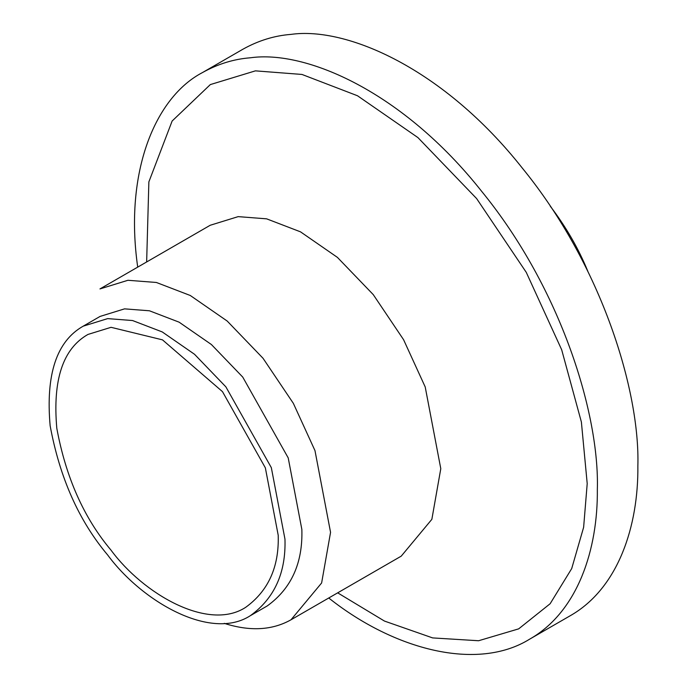 <?xml version="1.0" encoding="UTF-8"?>
<svg xmlns="http://www.w3.org/2000/svg" width="688" height="688" viewBox="0 0 688 688"><rect width="100%" height="100%" fill="white"/><g stroke="black" fill="none" stroke-linecap="round" stroke-linejoin="round"><path stroke-width="1.03" d="M278.21 535.264C279.199 566.929 268.32 590.983 245.573 607.409C208.232 631.618 143.371 594.045 111.052 550.194C83.945 518.004 65.859 477.369 56.803 428.289C52.546 379.888 62.935 348.601 87.969 334.437L111.052 327.316L162.488 339.863L222.491 391.653L265.353 467.84L278.21 535.264M284.97 539.168L271.33 467.651L225.87 386.854L194.515 354.277L162.23 331.926L132.56 320.539L107.672 318.613L83.196 326.172C56.648 341.188 45.623 374.367 50.138 425.709C59.744 477.756 78.922 520.859 107.672 555.001C141.952 601.51 210.752 641.362 250.346 615.683C274.469 598.259 286.01 572.751 284.97 539.168M250.346 615.683L267.236 605.939C291.359 588.507 302.901 562.999 301.851 529.416L288.212 457.898L242.752 377.101L211.397 344.525L179.112 322.173L149.442 310.787L124.562 308.86L100.078 316.42L83.196 326.172M290.998 619.793L401.233 556.145L431.858 519.328L440.793 468.691L425.21 386.957L403.581 339.7L373.257 294.619L337.421 257.389L300.518 231.847L266.617 218.836L238.177 216.634L210.201 225.268L99.966 288.917L127.942 280.283L156.382 282.476L190.284 295.496L227.186 321.038L263.022 358.267L293.346 403.34L314.975 450.606L330.558 532.34L321.623 582.977L290.998 619.793C272.156 630.354 249.916 631.541 224.262 623.362M337.67 592.841L384.463 621.066L432.64 637.914L478.59 640.743L518.675 628.858L550.133 603.737L571.711 568.572L583.63 527.283L587.208 483.604L581.386 422.028L561.683 349.762L526.268 272.362L476.612 198.557L417.926 137.591L357.502 95.761L301.98 74.45L255.42 70.855L210.33 84.581L172.138 121.019L148.866 181.89L146.647 261.965M328.744 597.992C394.37 650.143 477.506 671.514 529.579 639.204C578.221 611.632 597.967 548.646 597.339 489.452C599.566 415.01 561.606 289.175 481.677 191.35C402.953 91.814 306.031 49.846 250.355 57.792C233.817 59.065 217.847 63.993 202.444 72.584C155.428 97.111 124.064 171.622 137.712 267.125M529.579 639.204L570.103 615.812C618.744 588.24 638.49 525.254 637.862 466.051C640.089 391.618 602.129 265.783 522.201 167.949C443.476 68.413 346.554 26.445 290.878 34.4C274.34 35.673 258.37 40.601 242.967 49.192L202.444 72.584M587.784 271.167C578.496 248.531 565.992 226.877 550.271 206.202"/></g></svg>

